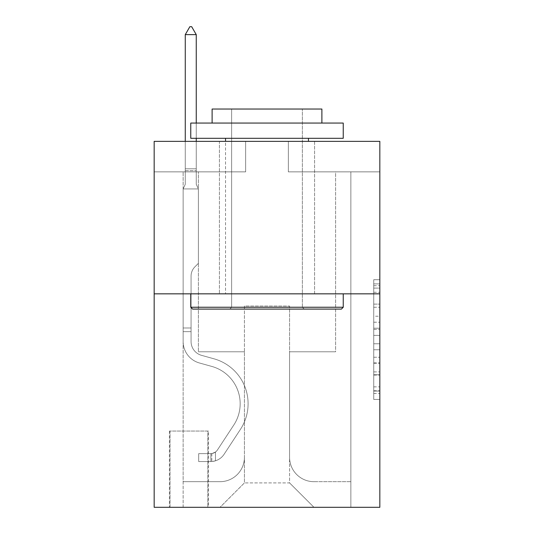 <?xml version="1.0" encoding="UTF-8"?>
<svg xmlns="http://www.w3.org/2000/svg" width="534" height="534" viewBox="0 0 534 534"><rect width="100%" height="100%" fill="white"/><g stroke="black" fill="none" stroke-linecap="round" stroke-linejoin="round"><path stroke-width="0.4" stroke-dasharray="2.67 2" d="M373.733 316.228L373.733 335.385L379.834 335.385L379.834 393.458L379.834 285.697L379.834 335.385L373.733 335.385L373.733 283.901L373.733 399.445L373.733 279.709L373.733 391.062L379.834 391.062L373.733 391.062L379.834 391.062L373.733 391.062L373.733 371.904L373.733 399.445L379.834 399.445L379.834 279.709L379.834 390.761L379.834 343.769L373.733 343.769L379.834 343.769L379.834 371.904L379.834 288.093L373.733 288.093L379.834 288.093L379.834 399.445L379.834 285.697L379.834 399.445L373.733 399.445L373.733 279.709L379.834 279.709L379.834 285.697L379.834 279.709L379.834 285.697L379.834 279.709L379.834 283.901L379.834 279.709L373.733 279.709L373.733 288.093L379.834 288.093L373.733 288.093L373.733 316.228L379.834 316.228M314.573 141.363L314.573 293.833L219.427 293.833L314.573 293.833L219.427 293.833L314.573 293.833L314.573 141.363L219.427 141.363L219.427 293.833L219.427 141.363L314.573 141.363M208.447 431.065L169.418 431.065L208.447 431.065L208.447 507.3L169.418 507.3L208.447 507.3M169.418 431.065L169.418 507.3M379.834 328.203L379.834 322.216L379.834 328.203L373.733 328.203L373.733 304.106L373.733 375.048L373.733 357.239L379.834 357.239L373.733 357.239L373.733 399.445L379.834 399.445L373.733 399.445L379.834 399.445L373.733 399.445L373.733 279.709L379.834 279.709L373.733 279.709L379.834 279.709L373.733 279.709L373.733 328.203L379.834 328.203M379.834 293.833L379.834 507.3L154.166 507.3L154.166 293.833L379.834 293.833L379.834 141.363L288.347 141.363L379.834 141.363L379.834 171.855L379.834 141.363L154.166 141.363L245.653 141.363L154.166 141.363L154.166 293.833L379.834 293.833L154.166 293.833M379.834 171.855L288.347 171.855L379.834 171.855M335.612 171.855L350.858 171.855L335.612 171.855L350.858 171.855L335.612 171.855L350.858 171.855L335.612 171.855L350.858 171.855L335.612 171.855L350.858 171.855L335.612 171.855L350.858 171.855L335.612 171.855L350.858 171.855L335.612 171.855L335.612 351.779L289.568 351.779L289.568 482.903L244.432 482.903L289.568 482.903L313.965 507.3L350.858 507.3L350.858 171.855L350.858 507.3L220.035 507.3L313.965 507.3L289.568 482.903L313.965 507.3L289.568 482.903L289.568 306.035L289.568 457.291A24.397 24.397 0 0 0 313.965 481.681L350.858 481.681L350.858 171.855L350.858 481.681L350.858 171.855L350.858 481.681L350.858 171.855L350.858 481.681L350.858 171.855L350.858 481.681L350.858 171.855L350.858 481.681L313.965 481.681A24.397 24.397 0 0 1 289.568 457.291A24.397 24.397 0 0 0 313.965 481.681A24.397 24.397 0 0 1 289.568 457.291A24.397 24.397 0 0 0 313.965 481.681A24.397 24.397 0 0 1 289.568 457.291A24.397 24.397 0 0 0 313.965 481.681A24.397 24.397 0 0 1 289.568 457.291A24.397 24.397 0 0 0 313.965 481.681A24.397 24.397 0 0 1 289.568 457.291A24.397 24.397 0 0 0 313.965 481.681A24.397 24.397 0 0 1 289.568 457.291L289.568 351.779L289.568 457.291L289.568 351.779L289.568 457.291L289.568 351.779L289.568 457.291L289.568 351.779L289.568 457.291L289.568 351.779L289.568 457.291L289.568 351.779L335.612 351.779L289.568 351.779L335.612 351.779L289.568 351.779L335.612 351.779L289.568 351.779L335.612 351.779L289.568 351.779L335.612 351.779L289.568 351.779L335.612 351.779L289.568 351.779L335.612 351.779L335.612 171.855M154.166 171.855L245.653 171.855L154.166 171.855L154.166 141.363L154.166 171.855M183.142 171.855L198.388 171.855L183.142 171.855L198.388 171.855L183.142 171.855L198.388 171.855L183.142 171.855L198.388 171.855L183.142 171.855L198.388 171.855L183.142 171.855L198.388 171.855L183.142 171.855L198.388 171.855L183.142 171.855L183.142 507.3L220.035 507.3L244.432 482.903L244.432 351.779L198.388 351.779L198.388 171.855L198.388 351.779L198.388 171.855L198.388 351.779L198.388 171.855L198.388 351.779L198.388 171.855L198.388 351.779L198.388 171.855L198.388 351.779L198.388 171.855L198.388 351.779L198.388 171.855L198.388 351.779L244.432 351.779L198.388 351.779L244.432 351.779L198.388 351.779L244.432 351.779L198.388 351.779L244.432 351.779L198.388 351.779L244.432 351.779L198.388 351.779L244.432 351.779L198.388 351.779L244.432 351.779L244.432 482.903L220.035 507.3L244.432 482.903L220.035 507.3L183.142 507.3L183.142 171.855L183.142 481.681L220.035 481.681A24.397 24.397 0 0 0 244.432 457.291L244.432 351.779L244.432 457.291A24.397 24.397 0 0 1 220.035 481.681A24.397 24.397 0 0 0 244.432 457.291A24.397 24.397 0 0 1 220.035 481.681A24.397 24.397 0 0 0 244.432 457.291A24.397 24.397 0 0 1 220.035 481.681A24.397 24.397 0 0 0 244.432 457.291A24.397 24.397 0 0 1 220.035 481.681A24.397 24.397 0 0 0 244.432 457.291A24.397 24.397 0 0 1 220.035 481.681A24.397 24.397 0 0 0 244.432 457.291A24.397 24.397 0 0 1 220.035 481.681L183.142 481.681L220.035 481.681L183.142 481.681L220.035 481.681L183.142 481.681L220.035 481.681L183.142 481.681L220.035 481.681L183.142 481.681L220.035 481.681L183.142 481.681L183.142 171.855M170.026 507.3L207.839 507.3L170.026 507.3L170.026 431.065L207.839 431.065L207.839 507.3L207.839 431.065L170.026 431.065L170.026 507.3M244.432 306.035L244.432 482.903L244.432 306.035L289.568 306.035L244.432 306.035M288.347 171.855L288.347 141.363L288.347 171.855M245.653 171.855L245.653 141.363L245.653 171.855M373.733 335.385L379.834 335.385L373.733 335.385M373.733 283.901L373.733 279.709L373.733 283.901L379.834 283.901L373.733 283.901M373.733 374.748L373.733 349.757L373.733 374.748L379.834 374.748L373.733 374.748M373.733 349.757L373.733 343.769L379.834 343.769L373.733 343.769L373.733 349.757L379.834 349.757L373.733 349.757M373.733 304.106L373.733 288.093L373.733 304.106L379.834 304.106L373.733 304.106M373.733 279.709L379.834 279.709L373.733 279.709L373.733 285.697L373.733 279.709L379.834 279.709M373.733 399.445L379.834 399.445L373.733 399.445L373.733 393.458L373.733 399.445M191.065 327.989L191.065 331.647L183.142 331.647L183.142 327.989L183.142 341.54L183.142 188.936L198.388 188.936L198.388 263.342L194.95 266.78A13.25 13.25 0 0 0 191.065 276.151A13.25 13.25 0 0 1 194.95 266.78L198.388 263.342L198.388 188.936L196.252 184.297L196.252 170.653L196.252 184.297L198.388 188.936L198.388 263.342L194.95 266.78A13.25 13.25 0 0 0 191.065 276.151A13.25 13.25 0 0 1 194.95 266.78L198.388 263.342L198.388 188.936L196.252 184.297L196.252 168.804L196.252 184.297L198.388 188.936L198.388 263.342L194.95 266.78A13.25 13.25 0 0 0 191.065 276.151A13.25 13.25 0 0 1 194.95 266.78L198.388 263.342L198.388 188.936L196.252 184.297L196.252 34.63L196.252 184.297L198.388 188.936L198.388 263.342L194.95 266.78A13.25 13.25 0 0 0 191.065 276.151A13.25 13.25 0 0 1 194.95 266.78L198.388 263.342L198.388 188.936L196.252 184.297L196.252 34.63L185.271 34.63L185.271 184.297L183.142 188.936L198.388 188.936L198.388 263.342L194.95 266.78A13.25 13.25 0 0 0 191.065 276.151A13.25 13.25 0 0 1 194.95 266.78L198.388 263.342L198.388 188.936L196.252 184.297L198.388 188.936L198.388 263.342L194.95 266.78A13.25 13.25 0 0 0 191.065 276.151A13.25 13.25 0 0 1 194.95 266.78L198.388 263.342L198.388 188.936L196.252 184.297L196.252 170.653L196.252 184.297L198.388 188.936L198.388 263.342L194.95 266.78A13.25 13.25 0 0 0 191.065 276.151A13.25 13.25 0 0 1 194.95 266.78L198.388 263.342L198.388 188.936L196.252 184.297L196.252 168.804L196.252 184.297L198.388 188.936L183.142 188.936L185.271 184.297L185.271 34.63L196.252 34.63L191.679 26.7L189.85 26.7L191.679 26.7L189.85 26.7L185.271 34.63L185.271 184.297L183.142 188.936L198.388 188.936L183.142 188.936L185.271 184.297L185.271 34.63L196.252 34.63L191.679 26.7L189.85 26.7L185.271 34.63L185.271 184.297L183.142 188.936L198.388 188.936L183.142 188.936L185.271 184.297L185.271 34.63L196.252 34.63L196.252 168.804L196.252 34.63L185.271 34.63L185.271 184.297L183.142 188.936L198.388 188.936L183.142 188.936L185.271 184.297L185.271 34.63L196.252 34.63L191.679 26.7L189.85 26.7L191.679 26.7L189.85 26.7L185.271 34.63L185.271 184.297L183.142 188.936L198.388 188.936L183.142 188.936L185.271 184.297L185.271 34.63L196.252 34.63L191.679 26.7L189.85 26.7L185.271 34.63L185.271 184.297L183.142 188.936L198.388 188.936L183.142 188.936L185.271 184.297L185.271 34.63L196.252 34.63L196.252 170.653L196.252 34.63L185.271 34.63L196.252 34.63L191.679 26.7L189.85 26.7L191.679 26.7L196.252 34.63L196.252 184.297L196.252 34.63L185.271 34.63L189.85 26.7L185.271 34.63L189.85 26.7L191.679 26.7L196.252 34.63L191.679 26.7L189.85 26.7L185.271 34.63L196.252 34.63L196.252 184.297L198.388 188.936L183.142 188.936L185.271 184.297L183.142 188.936L183.142 341.54A22.261 22.261 0 0 0 199.422 362.98A22.261 22.261 0 0 1 183.142 341.54L183.142 188.936L183.142 341.54A22.261 22.261 0 0 0 199.422 362.98A22.261 22.261 0 0 1 183.142 341.54L183.142 188.936L183.142 341.54A22.261 22.261 0 0 0 199.422 362.98A22.261 22.261 0 0 1 183.142 341.54L183.142 188.936L183.142 341.54A22.261 22.261 0 0 0 199.422 362.98L211.831 366.437L199.422 362.98A22.261 22.261 0 0 1 183.142 341.54L183.142 188.936L183.142 341.54A22.261 22.261 0 0 0 199.422 362.98A22.261 22.261 0 0 1 183.142 341.54L183.142 188.936L183.142 341.54A22.261 22.261 0 0 0 199.422 362.98A22.261 22.261 0 0 1 183.142 341.54L183.142 188.936L183.142 341.54L183.142 331.647L191.065 331.647L191.065 327.989L183.142 327.989L191.065 327.989L191.065 341.54L191.065 276.151L191.065 341.54A14.331 14.331 0 0 0 201.552 355.344A14.331 14.331 0 0 1 191.065 341.54L191.065 276.151L191.065 341.54L191.065 327.989L183.142 327.989L191.065 327.989L191.065 341.54A14.331 14.331 0 0 0 201.552 355.344A14.331 14.331 0 0 1 191.065 341.54L191.065 276.151L191.065 341.54A14.331 14.331 0 0 0 201.552 355.344A14.331 14.331 0 0 1 191.065 341.54L191.065 276.151L191.065 341.54L191.065 327.989L183.142 327.989L191.065 327.989L191.065 341.54A14.331 14.331 0 0 0 201.552 355.344L213.96 358.801L201.552 355.344A14.331 14.331 0 0 1 191.065 341.54L191.065 276.151L191.065 341.54A14.331 14.331 0 0 0 201.552 355.344A14.331 14.331 0 0 1 191.065 341.54L191.065 276.151L191.065 341.54L191.065 327.989L183.142 327.989M210.89 461.556A16.16 16.16 0 0 0 224.1 454.26L240.447 429.343A46.658 46.658 0 0 0 213.96 358.801L201.552 355.344A14.331 14.331 0 0 1 191.065 341.54A14.331 14.331 0 0 0 201.552 355.344L213.96 358.801L201.552 355.344A14.331 14.331 0 0 1 191.065 341.54L191.065 276.151L191.065 341.54A14.331 14.331 0 0 0 201.552 355.344A14.331 14.331 0 0 1 191.065 341.54A14.331 14.331 0 0 0 201.552 355.344L213.96 358.801A46.658 46.658 0 0 1 240.447 429.343A46.658 46.658 0 0 0 213.96 358.801L201.552 355.344A14.331 14.331 0 0 1 191.065 341.54A14.331 14.331 0 0 0 201.552 355.344A14.331 14.331 0 0 1 191.065 341.54A14.331 14.331 0 0 0 201.552 355.344L213.96 358.801L201.552 355.344A14.331 14.331 0 0 1 191.065 341.54A14.331 14.331 0 0 0 201.552 355.344L213.96 358.801L201.552 355.344A14.331 14.331 0 0 1 191.065 341.54A14.331 14.331 0 0 0 201.552 355.344A14.331 14.331 0 0 1 191.065 341.54A14.331 14.331 0 0 0 201.552 355.344L213.96 358.801A46.658 46.658 0 0 1 240.447 429.343A46.658 46.658 0 0 0 213.96 358.801L201.552 355.344A14.331 14.331 0 0 1 191.065 341.54A14.331 14.331 0 0 0 201.552 355.344L213.96 358.801A46.658 46.658 0 0 1 240.447 429.343L224.1 454.26L240.447 429.343A46.658 46.658 0 0 0 213.96 358.801L201.552 355.344L213.96 358.801A46.658 46.658 0 0 1 240.447 429.343A46.658 46.658 0 0 0 213.96 358.801L201.552 355.344L213.96 358.801A46.658 46.658 0 0 1 240.447 429.343A46.658 46.658 0 0 0 213.96 358.801L201.552 355.344L213.96 358.801A46.658 46.658 0 0 1 240.447 429.343L224.1 454.26L240.447 429.343A46.658 46.658 0 0 0 213.96 358.801L201.552 355.344L213.96 358.801A46.658 46.658 0 0 1 240.447 429.343A46.658 46.658 0 0 0 213.96 358.801A46.658 46.658 0 0 1 240.447 429.343L224.1 454.26A16.16 16.16 0 0 1 215.462 460.802A16.16 16.16 0 0 0 224.1 454.26L240.447 429.343A46.658 46.658 0 0 0 213.96 358.801A46.658 46.658 0 0 1 240.447 429.343A46.658 46.658 0 0 0 213.96 358.801A46.658 46.658 0 0 1 240.447 429.343L224.1 454.26L240.447 429.343A46.658 46.658 0 0 0 213.96 358.801A46.658 46.658 0 0 1 240.447 429.343L224.1 454.26L240.447 429.343A46.658 46.658 0 0 0 213.96 358.801A46.658 46.658 0 0 1 240.447 429.343A46.658 46.658 0 0 0 213.96 358.801A46.658 46.658 0 0 1 240.447 429.343L224.1 454.26A16.16 16.16 0 0 1 215.462 460.802C210.763 461.803 210.763 461.803 215.462 460.802C210.763 461.803 210.763 461.803 215.462 460.802A16.16 16.16 0 0 0 224.1 454.26L240.447 429.343A46.658 46.658 0 0 0 213.96 358.801A46.658 46.658 0 0 1 240.447 429.343L224.1 454.26A16.16 16.16 0 0 1 215.462 460.802C210.763 461.803 210.763 461.803 215.462 460.802C210.763 461.803 210.763 461.803 215.462 460.802A16.16 16.16 0 0 0 224.1 454.26L240.447 429.343L224.1 454.26A16.16 16.16 0 0 1 215.462 460.802C210.763 461.803 210.763 461.803 215.462 460.802C210.763 461.803 210.763 461.803 215.462 460.802A16.16 16.16 0 0 0 224.1 454.26L240.447 429.343L224.1 454.26A16.16 16.16 0 0 1 215.462 460.802C210.763 461.803 210.763 461.803 215.462 460.802C210.763 461.803 210.763 461.803 215.462 460.802A16.16 16.16 0 0 0 224.1 454.26L240.447 429.343L224.1 454.26A16.16 16.16 0 0 1 215.462 460.802C210.763 461.803 210.763 461.803 215.462 460.802C210.763 461.803 210.763 461.803 215.462 460.802A16.16 16.16 0 0 0 224.1 454.26L240.447 429.343L224.1 454.26A16.16 16.16 0 0 1 215.462 460.802C210.763 461.803 210.763 461.803 215.462 460.802C210.763 461.803 210.763 461.803 215.462 460.802A16.16 16.16 0 0 0 224.1 454.26A16.16 16.16 0 0 1 210.89 461.556L210.89 453.626A8.237 8.237 0 0 0 217.471 449.915L233.819 424.991A38.728 38.728 0 0 0 211.831 366.437L199.422 362.98L211.831 366.437A38.728 38.728 0 0 1 233.819 424.991A38.728 38.728 0 0 0 211.831 366.437L199.422 362.98A22.261 22.261 0 0 1 183.142 341.54A22.261 22.261 0 0 0 199.422 362.98A22.261 22.261 0 0 1 183.142 341.54A22.261 22.261 0 0 0 199.422 362.98L211.831 366.437L199.422 362.98A22.261 22.261 0 0 1 183.142 341.54A22.261 22.261 0 0 0 199.422 362.98A22.261 22.261 0 0 1 183.142 341.54A22.261 22.261 0 0 0 199.422 362.98L211.831 366.437L199.422 362.98A22.261 22.261 0 0 1 183.142 341.54A22.261 22.261 0 0 0 199.422 362.98L211.831 366.437A38.728 38.728 0 0 1 233.819 424.991A38.728 38.728 0 0 0 211.831 366.437L199.422 362.98A22.261 22.261 0 0 1 183.142 341.54A22.261 22.261 0 0 0 199.422 362.98A22.261 22.261 0 0 1 183.142 341.54A22.261 22.261 0 0 0 199.422 362.98L211.831 366.437L199.422 362.98A22.261 22.261 0 0 1 183.142 341.54A22.261 22.261 0 0 0 199.422 362.98L211.831 366.437A38.728 38.728 0 0 1 233.819 424.991L217.471 449.915L233.819 424.991A38.728 38.728 0 0 0 211.831 366.437L199.422 362.98L211.831 366.437A38.728 38.728 0 0 1 233.819 424.991A38.728 38.728 0 0 0 211.831 366.437L199.422 362.98L211.831 366.437A38.728 38.728 0 0 1 233.819 424.991A38.728 38.728 0 0 0 211.831 366.437L199.422 362.98L211.831 366.437A38.728 38.728 0 0 1 233.819 424.991L217.471 449.915L233.819 424.991A38.728 38.728 0 0 0 211.831 366.437L199.422 362.98L211.831 366.437A38.728 38.728 0 0 1 233.819 424.991A38.728 38.728 0 0 0 211.831 366.437A38.728 38.728 0 0 1 233.819 424.991L217.471 449.915A8.237 8.237 0 0 1 215.462 452.024C210.843 454.147 210.843 454.147 215.462 452.024C210.843 454.147 210.843 454.147 215.462 452.024A8.237 8.237 0 0 0 217.471 449.915L233.819 424.991A38.728 38.728 0 0 0 211.831 366.437A38.728 38.728 0 0 1 233.819 424.991A38.728 38.728 0 0 0 211.831 366.437A38.728 38.728 0 0 1 233.819 424.991L217.471 449.915L233.819 424.991A38.728 38.728 0 0 0 211.831 366.437A38.728 38.728 0 0 1 233.819 424.991L217.471 449.915L233.819 424.991A38.728 38.728 0 0 0 211.831 366.437A38.728 38.728 0 0 1 233.819 424.991A38.728 38.728 0 0 0 211.831 366.437A38.728 38.728 0 0 1 233.819 424.991L217.471 449.915A8.237 8.237 0 0 1 215.462 452.024C210.843 454.147 210.843 454.147 215.462 452.024C210.843 454.147 210.843 454.147 215.462 452.024A8.237 8.237 0 0 0 217.471 449.915L233.819 424.991A38.728 38.728 0 0 0 211.831 366.437A38.728 38.728 0 0 1 233.819 424.991L217.471 449.915A8.237 8.237 0 0 1 215.462 452.024C210.843 454.147 210.843 454.147 215.462 452.024C210.843 454.147 210.843 454.147 215.462 452.024A8.237 8.237 0 0 0 217.471 449.915L233.819 424.991L217.471 449.915A8.237 8.237 0 0 1 215.462 452.024C210.843 454.147 210.843 454.147 215.462 452.024C210.843 454.147 210.843 454.147 215.462 452.024A8.237 8.237 0 0 0 217.471 449.915L233.819 424.991L217.471 449.915A8.237 8.237 0 0 1 215.462 452.024C210.843 454.147 210.843 454.147 215.462 452.024C210.843 454.147 210.843 454.147 215.462 452.024A8.237 8.237 0 0 0 217.471 449.915L233.819 424.991L217.471 449.915A8.237 8.237 0 0 1 215.462 452.024C210.843 454.147 210.843 454.147 215.462 452.024C210.843 454.147 210.843 454.147 215.462 452.024A8.237 8.237 0 0 0 217.471 449.915L233.819 424.991L217.471 449.915A8.237 8.237 0 0 1 215.462 452.024C210.843 454.147 210.843 454.147 215.462 452.024C210.843 454.147 210.843 454.147 215.462 452.024A8.237 8.237 0 0 0 217.471 449.915A8.237 8.237 0 0 1 210.89 453.626L210.89 461.556L198.688 461.556L210.89 461.556A16.16 16.16 0 0 0 224.1 454.26A16.16 16.16 0 0 1 210.89 461.556L210.89 453.626L198.688 453.626L210.89 453.626A8.237 8.237 0 0 0 217.471 449.915A8.237 8.237 0 0 1 210.89 453.626L210.89 461.556L198.688 461.556L198.688 453.626L198.688 461.556L210.89 461.556A16.16 16.16 0 0 0 224.1 454.26A16.16 16.16 0 0 1 210.89 461.556L210.89 453.626L198.688 453.626L210.89 453.626A8.237 8.237 0 0 0 217.471 449.915A8.237 8.237 0 0 1 210.89 453.626L210.89 461.556L198.688 461.556L198.688 453.626L198.688 461.556L210.89 461.556A16.16 16.16 0 0 0 224.1 454.26A16.16 16.16 0 0 1 210.89 461.556L210.89 453.626L198.688 453.626L210.89 453.626A8.237 8.237 0 0 0 217.471 449.915A8.237 8.237 0 0 1 210.89 453.626L210.89 461.556L198.688 461.556L198.688 453.626L198.688 461.556L210.89 461.556A16.16 16.16 0 0 0 224.1 454.26A16.16 16.16 0 0 1 210.89 461.556L210.89 453.626L198.688 453.626L210.89 453.626A8.237 8.237 0 0 0 217.471 449.915A8.237 8.237 0 0 1 210.89 453.626L210.89 461.556L198.688 461.556L198.688 453.626L198.688 461.556L210.89 461.556A16.16 16.16 0 0 0 224.1 454.26A16.16 16.16 0 0 1 210.89 461.556L210.89 453.626L198.688 453.626L210.89 453.626A8.237 8.237 0 0 0 217.471 449.915A8.237 8.237 0 0 1 210.89 453.626L210.89 461.556L198.688 461.556L198.688 453.626L198.688 461.556L210.89 461.556A16.16 16.16 0 0 0 224.1 454.26A16.16 16.16 0 0 1 210.89 461.556L210.89 453.626L198.688 453.626L210.89 453.626A8.237 8.237 0 0 0 217.471 449.915A8.237 8.237 0 0 1 210.89 453.626L210.89 461.556L198.688 461.556L198.688 453.626L198.688 461.556L210.89 461.556M196.252 34.63L191.679 26.7L196.252 34.63L196.252 168.804L196.252 34.63L185.271 34.63L189.85 26.7L185.271 34.63L189.85 26.7L191.679 26.7L196.252 34.63L191.679 26.7L196.252 34.63L196.252 141.363M192.594 309.086L341.406 309.086L343.235 307.25L190.765 307.25L343.235 307.25L190.765 307.25L192.594 309.086L341.406 309.086L192.594 309.086M231.629 307.25L229.794 309.086L304.206 309.086L229.794 309.086L304.206 309.086L229.794 309.086L231.629 307.25L231.629 109.036L302.371 109.036L231.629 109.036L302.371 109.036L231.629 109.036L231.629 307.25L302.371 307.25L304.206 309.086L302.371 307.25L231.629 307.25L302.371 307.25L302.371 109.036L302.371 307.25L231.629 307.25M343.235 123.067L190.765 123.067L190.765 138.313L343.235 138.313L190.765 138.313L343.235 138.313L343.235 123.067L190.765 123.067L343.235 123.067M212.111 123.067L321.889 123.067L321.889 109.036L212.111 109.036L321.889 109.036L212.111 109.036L212.111 123.067L321.889 123.067M190.765 293.833L343.235 293.833L190.765 293.833L343.235 293.833L190.765 293.833L190.765 307.25M343.235 293.833L343.235 307.25M225.528 138.313L308.472 138.313L225.528 138.313L308.472 138.313L225.528 138.313L225.528 293.833L308.472 293.833L225.528 293.833L308.472 293.833L225.528 293.833L225.528 141.363M308.472 138.313L308.472 141.363M185.271 34.63L189.85 26.7L185.271 34.63L185.271 184.297L185.271 168.804L196.252 168.804L185.271 168.804L196.252 168.804L185.271 168.804L196.252 168.804L185.271 168.804L196.252 168.804L185.271 168.804L196.252 168.804L185.271 168.804L196.252 168.804L185.271 168.804L196.252 168.804L185.271 168.804L185.271 141.363M198.688 453.626L210.583 453.626L198.688 453.626L198.688 461.556L198.688 453.626M215.462 460.802C210.763 461.803 210.763 461.803 215.462 460.802C210.763 461.803 210.763 461.803 215.462 460.802L215.462 452.024L215.462 460.802M196.252 123.067L196.252 138.313M373.733 371.904L379.834 371.904L373.733 371.904M373.733 362.926L379.834 362.926M373.733 307.25L379.834 307.25L373.733 307.25M373.733 285.697L379.834 285.697M373.733 393.458L379.834 393.458M373.733 386.87L379.834 386.87M373.733 292.285L379.834 292.285M373.733 329.398L379.834 329.398L373.733 329.398M373.733 363.227L379.834 363.227L373.733 363.227M373.733 375.048L379.834 375.048L373.733 375.048M373.733 322.216L379.834 322.216L373.733 322.216M185.271 170.653L196.252 170.653L185.271 170.653M191.065 331.647L183.142 331.647L191.065 331.647M373.733 390.761L379.834 390.761M373.733 391.062L379.834 391.062M373.733 288.093L379.834 288.093M211.804 453.54L211.804 461.509"/><path stroke-width="0.8" d="M379.834 293.833L379.834 507.3L154.166 507.3L154.166 141.363L379.834 141.363L379.834 293.833L154.166 293.833M192.594 309.086L190.765 307.25L343.235 307.25L341.406 309.086L192.594 309.086M343.235 123.067L343.235 138.313L190.765 138.313L190.765 123.067L343.235 123.067M212.111 123.067L212.111 109.036L321.889 109.036L321.889 123.067M343.235 293.833L343.235 307.25M190.765 293.833L190.765 307.25M308.472 138.313L308.472 141.363M225.528 138.313L225.528 141.363M196.252 34.63L191.679 26.7L189.85 26.7L185.271 34.63L196.252 34.63L196.252 123.067M196.252 138.313L196.252 141.363M185.271 34.63L185.271 141.363"/></g></svg>
